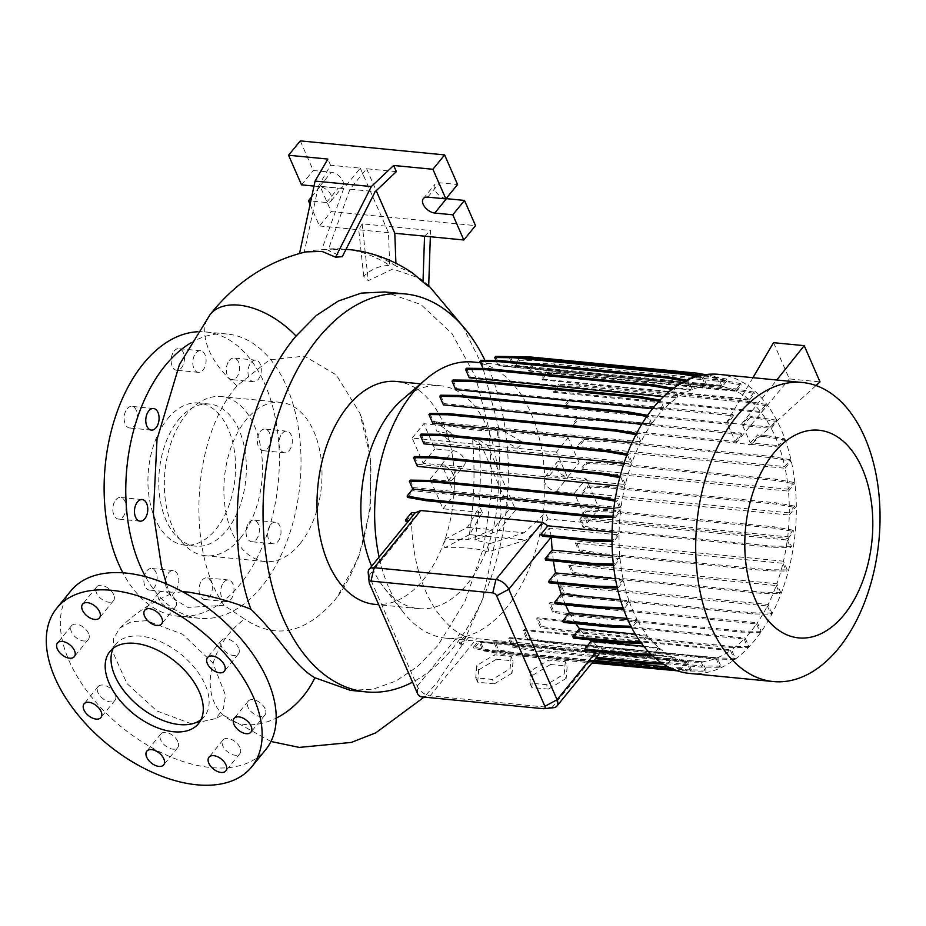 <?xml version="1.0" encoding="UTF-8"?>
<svg xmlns="http://www.w3.org/2000/svg" width="926" height="926" viewBox="0 0 926 926"><rect width="100%" height="100%" fill="white"/><g stroke="black" fill="none" stroke-linecap="round" stroke-linejoin="round"><path stroke-width="0.69" stroke-dasharray="4.63 3.47" d="M191.682 723.912L156.888 710.971L126.955 683.573L112.822 652.089L113.632 638.454L119.836 628.025L131.249 621.763L146.597 620.709L182.619 634.241L212.876 662.97L225.516 695.276L223.421 708.737L215.781 718.553L191.682 723.912M182.596 591.737L173.822 592.802L171.136 597.455L187.885 607.398L223.999 605.349L244.638 619.031A65.688 48.465 -51.4 0 0 225.041 716.539A65.688 48.465 -51.4 0 0 245.436 724.549A65.688 48.465 -51.4 0 0 276.203 718.125M201.011 719.676A57.123 33.417 -140.8 0 0 204.368 716.435A57.123 33.417 -140.8 0 0 205.178 684.754A57.123 33.417 -140.8 0 0 161.055 641.903A57.123 33.417 -140.8 0 0 115.773 644.299A57.123 33.417 -140.8 0 0 113.273 648.235M202.018 580.278A10.857 6.609 -84.4 0 1 206.741 577.87A10.857 6.609 -84.4 0 1 212.204 585.359A10.857 6.609 -84.4 0 1 209.357 597.073A10.857 6.609 -84.4 0 1 204.646 599.481A10.857 6.609 -84.4 0 1 199.183 591.992A10.857 6.609 -84.4 0 1 202.018 580.278M223.675 582.385A10.857 6.609 -84.4 0 1 228.398 579.977A10.857 6.609 -84.4 0 1 233.85 587.466A10.857 6.609 -84.4 0 1 231.014 599.18A10.857 6.609 -84.4 0 1 226.291 601.587A10.857 6.609 -84.4 0 1 220.828 594.098A10.857 6.609 -84.4 0 1 223.675 582.385M249.036 522.53A10.857 6.609 -84.4 0 1 253.759 520.123A10.857 6.609 -84.4 0 1 259.222 527.612A10.857 6.609 -84.4 0 1 256.375 539.326A10.857 6.609 -84.4 0 1 251.664 541.733A10.857 6.609 -84.4 0 1 246.2 534.244A10.857 6.609 -84.4 0 1 249.036 522.53M270.693 524.637A10.857 6.609 -84.4 0 1 275.416 522.229A10.857 6.609 -84.4 0 1 280.867 529.707A10.857 6.609 -84.4 0 1 278.031 541.432A10.857 6.609 -84.4 0 1 273.309 543.828A10.857 6.609 -84.4 0 1 267.846 536.351A10.857 6.609 -84.4 0 1 270.693 524.637M260.345 431.47A10.857 6.609 -84.4 0 1 265.067 429.062A10.857 6.609 -84.4 0 1 270.519 436.551A10.857 6.609 -84.4 0 1 267.683 448.265A10.857 6.609 -84.4 0 1 262.961 450.673A10.857 6.609 -84.4 0 1 257.509 443.184A10.857 6.609 -84.4 0 1 260.345 431.47M282.002 433.576A10.857 6.609 -84.4 0 1 286.713 431.169A10.857 6.609 -84.4 0 1 292.176 438.658A10.857 6.609 -84.4 0 1 289.329 450.372A10.857 6.609 -84.4 0 1 284.618 452.779A10.857 6.609 -84.4 0 1 279.154 445.29A10.857 6.609 -84.4 0 1 282.002 433.576M229.312 360.445A10.857 6.609 -84.4 0 1 234.035 358.038A10.857 6.609 -84.4 0 1 239.487 365.515A10.857 6.609 -84.4 0 1 236.651 377.229A10.857 6.609 -84.4 0 1 231.928 379.637A10.857 6.609 -84.4 0 1 226.476 372.159A10.857 6.609 -84.4 0 1 229.312 360.445M250.969 362.552A10.857 6.609 -84.4 0 1 255.68 360.145A10.857 6.609 -84.4 0 1 261.144 367.622A10.857 6.609 -84.4 0 1 258.296 379.336A10.857 6.609 -84.4 0 1 253.585 381.743A10.857 6.609 -84.4 0 1 248.122 374.266A10.857 6.609 -84.4 0 1 250.969 362.552M174.123 351.047A10.857 6.609 -84.4 0 1 178.845 348.651A10.857 6.609 -84.4 0 1 184.297 356.128A10.857 6.609 -84.4 0 1 181.461 367.842A10.857 6.609 -84.4 0 1 176.739 370.25A10.857 6.609 -84.4 0 1 171.287 362.772A10.857 6.609 -84.4 0 1 174.123 351.047M195.78 353.153A10.857 6.609 -84.4 0 1 200.491 350.746A10.857 6.609 -84.4 0 1 205.954 358.235A10.857 6.609 -84.4 0 1 203.107 369.949A10.857 6.609 -84.4 0 1 198.395 372.356A10.857 6.609 -84.4 0 1 192.932 364.867A10.857 6.609 -84.4 0 1 195.78 353.153M127.105 408.794A10.857 6.609 -84.4 0 1 131.828 406.398A10.857 6.609 -84.4 0 1 137.279 413.876A10.857 6.609 -84.4 0 1 134.444 425.59A10.857 6.609 -84.4 0 1 129.721 427.997A10.857 6.609 -84.4 0 1 124.269 420.52A10.857 6.609 -84.4 0 1 127.105 408.794M115.796 499.855A10.857 6.609 -84.4 0 1 120.519 497.459A10.857 6.609 -84.4 0 1 125.982 504.936A10.857 6.609 -84.4 0 1 123.135 516.65A10.857 6.609 -84.4 0 1 118.424 519.058A10.857 6.609 -84.4 0 1 112.96 511.58A10.857 6.609 -84.4 0 1 115.796 499.855M146.829 570.891A10.857 6.609 -84.4 0 1 151.551 568.483A10.857 6.609 -84.4 0 1 157.015 575.96A10.857 6.609 -84.4 0 1 154.167 587.686A10.857 6.609 -84.4 0 1 149.456 590.082A10.857 6.609 -84.4 0 1 143.993 582.604A10.857 6.609 -84.4 0 1 146.829 570.891M165.546 581.1A10.857 6.609 -84.4 0 1 168.486 572.997A10.857 6.609 -84.4 0 1 173.208 570.59A10.857 6.609 -84.4 0 1 178.66 578.067A10.857 6.609 -84.4 0 1 175.824 589.781A10.857 6.609 -84.4 0 1 171.102 592.189A10.857 6.609 -84.4 0 1 165.523 583.554M238.549 647.992A10.857 6.343 -140.8 0 0 230.157 639.843A10.857 6.343 -140.8 0 0 221.557 640.306A10.857 6.343 -140.8 0 0 221.407 646.325A10.857 6.343 -140.8 0 0 229.787 654.462A10.857 6.343 -140.8 0 0 238.387 654.011A10.857 6.343 -140.8 0 0 238.549 647.992M175.801 600.661A10.857 6.343 -140.8 0 0 167.409 592.524A10.857 6.343 -140.8 0 0 158.809 592.976A10.857 6.343 -140.8 0 0 158.659 598.995A10.857 6.343 -140.8 0 0 167.039 607.143A10.857 6.343 -140.8 0 0 175.639 606.68A10.857 6.343 -140.8 0 0 175.801 600.661M113.655 594.619A10.857 6.343 -140.8 0 0 105.275 586.482A10.857 6.343 -140.8 0 0 96.663 586.934A10.857 6.343 -140.8 0 0 96.512 592.953A10.857 6.343 -140.8 0 0 104.893 601.101A10.857 6.343 -140.8 0 0 113.504 600.638A10.857 6.343 -140.8 0 0 113.655 594.619M88.526 633.396A10.857 6.343 -140.8 0 0 80.134 625.258A10.857 6.343 -140.8 0 0 71.533 625.71A10.857 6.343 -140.8 0 0 71.383 631.729A10.857 6.343 -140.8 0 0 79.763 639.878A10.857 6.343 -140.8 0 0 88.364 639.415A10.857 6.343 -140.8 0 0 88.526 633.396M115.125 694.28A10.857 6.343 -140.8 0 0 106.733 686.143A10.857 6.343 -140.8 0 0 98.133 686.594A10.857 6.343 -140.8 0 0 97.982 692.613A10.857 6.343 -140.8 0 0 106.363 700.762A10.857 6.343 -140.8 0 0 114.963 700.299A10.857 6.343 -140.8 0 0 115.125 694.28M177.873 741.61A10.857 6.343 -140.8 0 0 169.481 733.461A10.857 6.343 -140.8 0 0 160.881 733.924A10.857 6.343 -140.8 0 0 160.73 739.943A10.857 6.343 -140.8 0 0 169.111 748.081A10.857 6.343 -140.8 0 0 177.711 747.629A10.857 6.343 -140.8 0 0 177.873 741.61M240.008 747.652A10.857 6.343 -140.8 0 0 231.627 739.504A10.857 6.343 -140.8 0 0 223.027 739.967A10.857 6.343 -140.8 0 0 222.865 745.986A10.857 6.343 -140.8 0 0 231.257 754.123A10.857 6.343 -140.8 0 0 239.857 753.671A10.857 6.343 -140.8 0 0 240.008 747.652M265.149 708.876A10.857 6.343 -140.8 0 0 256.757 700.727A10.857 6.343 -140.8 0 0 248.156 701.19A10.857 6.343 -140.8 0 0 248.006 707.209A10.857 6.343 -140.8 0 0 256.386 715.347A10.857 6.343 -140.8 0 0 264.986 714.895A10.857 6.343 -140.8 0 0 265.149 708.876M223.999 605.349C185.813 550.009 192.018 437.79 236.963 385.887L269.478 359.855L304.434 356.128L336.323 374.961L359.855 413.146L370.713 458.845L370.296 509.103L358.651 557.244L337.33 596.853L334.379 600.592C305.256 633.592 275.346 639.739 244.638 619.031M350.456 690.368L373.201 689.141L395.784 681.119L417.418 666.627L437.743 645.735L464.875 601.668L483.522 547.822L491.949 488.905L489.252 430.162L475.582 376.824L452.073 333.649L420.867 304.492L384.765 291.956M428.669 286.539L419.941 278.344L392.821 269.026L368.27 280.671L363.721 276.284C371.141 269.142 379.799 265.531 389.707 265.461A250.078 152.234 95.6 0 0 337.643 248.758A250.078 152.234 95.6 0 0 321.727 249.788L314.319 250.309L299.492 253.678L305.777 251.895M395.911 263.285L396.015 266.075L412.776 273.17M396.015 266.075A250.078 152.234 95.6 0 0 358.13 250.761M345.965 249.441A250.078 152.234 95.6 0 0 328.047 250.402L342.296 256.676M487.921 552.012C478.892 548.47 464.482 547.069 444.688 547.81L445.047 539.21L468.614 539.395A250.078 152.234 -84.4 0 0 472.515 439.179L436.412 430.972L434.375 421.052C462.687 430.463 492.632 433.403 496.799 427.129L497.864 436.956C495.063 439.433 488.72 440.382 478.823 439.792A250.078 152.234 -84.4 0 1 474.922 540.008L490.028 543.585L487.921 552.012L525.783 540.09L548.111 519L587.373 522.82L574.444 493.211L556.399 491.451A10.279 6.019 39.2 0 1 546.56 485.571A10.279 6.019 39.2 0 1 544.951 477.006A10.279 6.019 39.2 0 1 549.454 475.547L567.488 477.295L556.491 452.108L568.182 437.732L423.842 423.703L434.85 448.89L452.895 450.649A10.279 6.019 39.2 0 1 464.493 459.389A10.279 6.019 39.2 0 1 464.343 465.095A10.279 6.019 39.2 0 1 459.84 466.554L441.806 464.806L454.735 494.415L599.076 508.443L586.146 478.835L568.101 477.087A10.279 6.019 39.2 0 1 558.262 471.195A10.279 6.019 39.2 0 1 556.653 462.63A10.279 6.019 39.2 0 1 561.144 461.171L579.19 462.931L568.182 437.732M167.606 418.818A71.406 43.464 -84.4 0 1 198.65 402.995A71.406 43.464 -84.4 0 1 234.567 452.224A71.406 43.464 -84.4 0 1 215.874 529.302A71.406 43.464 -84.4 0 1 184.83 545.136A71.406 43.464 -84.4 0 1 148.912 495.896A71.406 43.464 -84.4 0 1 167.606 418.818M178.429 419.872A71.406 43.464 -84.4 0 1 209.473 404.049A71.406 43.464 -84.4 0 1 245.39 453.277A71.406 43.464 -84.4 0 1 226.696 530.355A71.406 43.464 -84.4 0 1 195.652 546.178A71.406 43.464 -84.4 0 1 159.735 496.949A71.406 43.464 -84.4 0 1 178.429 419.872M190.548 343.06A142.812 86.94 -84.4 0 1 227.217 334.031A142.812 86.94 -84.4 0 1 299.052 432.488A142.812 86.94 -84.4 0 1 261.664 586.644A142.812 86.94 -84.4 0 1 199.576 618.302A142.812 86.94 -84.4 0 1 145.521 576.713M197.539 331.751A142.812 86.94 -84.4 0 1 205.56 331.925A142.812 86.94 -84.4 0 1 277.395 430.382A142.812 86.94 -84.4 0 1 240.008 584.538A142.812 86.94 -84.4 0 1 177.919 616.195A142.812 86.94 -84.4 0 1 122.915 572.835M299.966 543.828A79.972 48.684 -84.4 0 1 265.195 561.55A79.972 48.684 -84.4 0 1 224.972 506.418A79.972 48.684 -84.4 0 1 245.899 420.091A79.972 48.684 -84.4 0 1 280.671 402.359A79.972 48.684 -84.4 0 1 320.905 457.502A79.972 48.684 -84.4 0 1 299.966 543.828M240.424 538.041A79.972 48.684 -84.4 0 1 205.653 555.762A79.972 48.684 -84.4 0 1 165.43 500.619A79.972 48.684 -84.4 0 1 186.357 414.292A79.972 48.684 -84.4 0 1 221.129 396.571A79.972 48.684 -84.4 0 1 261.363 451.703A79.972 48.684 -84.4 0 1 240.424 538.041M484.946 360.341A199.935 121.711 -84.4 0 1 453.277 647.598A199.935 121.711 -84.4 0 1 412.556 682.149M718.692 374.359A150.232 91.454 -84.4 0 1 794.265 477.943A150.232 91.454 -84.4 0 1 754.933 640.109A150.232 91.454 -84.4 0 1 689.615 673.422M402.243 399.662A111.965 68.154 -84.4 0 1 440.394 385.748A111.965 68.154 -84.4 0 1 496.706 462.942A111.965 68.154 -84.4 0 1 467.399 583.808A111.965 68.154 -84.4 0 1 418.714 608.625A111.965 68.154 -84.4 0 1 383.966 587.628A111.965 68.154 -84.4 0 1 371.639 566.249M473.198 362.02A138.761 84.474 -84.4 0 1 542.995 457.687A138.761 84.474 -84.4 0 1 506.672 607.468A138.761 84.474 -84.4 0 1 446.344 638.234A138.761 84.474 -84.4 0 1 403.273 612.213A138.761 84.474 -84.4 0 1 379.093 557.093M396.536 381.489A111.965 68.154 -84.4 0 1 452.849 458.683A111.965 68.154 -84.4 0 1 423.541 579.537A111.965 68.154 -84.4 0 1 374.868 604.354M300.279 140.868L313.22 170.477L331.265 172.236A10.279 6.019 39.2 0 1 342.851 180.975A10.279 6.019 39.2 0 1 342.713 186.682A10.279 6.019 39.2 0 1 338.21 188.14L320.165 186.392L331.172 211.579L475.513 225.62M313.995 186.068L319.563 186.612A10.279 6.019 39.2 0 1 331.149 195.351A10.279 6.019 39.2 0 1 331.01 201.058A10.279 6.019 39.2 0 1 326.508 202.516L310.8 200.988M434.375 421.052L454.851 435.961L451.413 441.887L412.151 438.079L423.147 463.266L441.193 465.014A10.279 6.019 39.2 0 1 452.791 473.765A10.279 6.019 39.2 0 1 452.64 479.46A10.279 6.019 39.2 0 1 448.138 480.93L430.104 479.17L443.033 508.779L482.307 512.599L469.528 534.626L525.783 540.09M70.804 590.95A125.67 73.513 -140.8 0 0 69.033 660.655A125.67 73.513 -140.8 0 0 166.101 754.922A125.67 73.513 -140.8 0 0 265.716 749.655M440.602 395.217L444.272 403.632L651.765 423.807A138.761 84.474 -84.4 0 1 657.252 416.538A138.761 84.474 -84.4 0 1 663.201 409.79L659.497 401.317L660.03 400.125M756.542 623.974L760.211 632.377L741.17 632.145L573.24 615.825L552.729 612.202L549.049 603.798L756.542 623.974A138.761 84.474 -84.4 0 1 751.055 631.231A138.761 84.474 -84.4 0 1 745.106 637.991L748.81 646.464L747.884 647.587L728.855 647.355L560.924 631.034L540.402 627.411L536.64 618.823A138.761 84.474 95.6 0 0 537.612 617.816L745.106 637.991M536.64 618.823L744.134 638.998A138.761 84.474 -84.4 0 1 731.575 649.809L735.256 658.224L734.33 659.347L715.289 659.115L547.359 642.794L526.848 639.172L523.005 630.386A138.761 84.474 95.6 0 0 524.081 629.622L731.575 649.809M523.005 630.386L730.498 650.561A138.761 84.474 -84.4 0 1 717.222 657.819L720.879 666.176L719.953 667.299L700.913 667.079L532.982 650.747L512.46 647.124L508.536 638.118A138.761 84.474 95.6 0 0 509.728 637.644L717.222 657.819M508.536 638.118L716.018 658.293A138.761 84.474 -84.4 0 1 702.487 661.801L706.11 670.077L705.195 671.211L686.154 670.98L518.224 654.647L497.702 651.036L493.662 641.776A138.761 84.474 95.6 0 0 495.005 641.625L702.487 661.801M493.662 641.776L701.144 661.951A138.761 84.474 -84.4 0 1 690.727 661.997A138.761 84.474 -84.4 0 1 687.833 661.627L691.409 669.822L690.483 670.945L677.265 670.794M594.11 660.377L492.146 650.469L473.487 647.158L478.406 641.116A138.761 84.474 95.6 0 0 480.339 641.452L687.833 661.627M478.406 641.116L685.9 661.291A138.761 84.474 -84.4 0 1 673.167 657.101L667.403 664.197L666.789 662.808L661.152 662.657M464.435 636.324L466.241 636.498L461.009 642.933L459.308 642.632L464.435 636.324A138.761 84.474 95.6 0 0 465.674 636.926L476.67 638.685L673.167 657.101M411.572 512.553A138.761 84.474 95.6 0 0 411.538 514.74L413.598 514.937L411.595 523.306A138.761 84.474 95.6 0 0 459.863 633.789L466.241 636.498M612.063 532.056L619.066 532.739A138.761 84.474 -84.4 0 1 620.594 510.944L615.165 517.611L614.563 516.222L613.012 516.176M410.253 480.143L413.505 487.585A138.761 84.474 95.6 0 0 413.1 490.768L620.594 510.944M413.505 487.585L620.987 507.761A138.761 84.474 -84.4 0 1 624.853 486.567L621.045 477.839L621.959 476.716L620.061 476.381M617.746 485.872L624.853 486.567M414.466 456.541L417.858 464.296A138.761 84.474 95.6 0 0 417.36 466.38M417.858 464.296L625.351 484.472A138.761 84.474 -84.4 0 1 631.428 464.019L627.643 455.372L628.569 454.249L627.272 454.018M623.962 463.301L631.428 464.019M421.075 434.074L424.571 442.072A138.761 84.474 95.6 0 0 423.934 443.843M424.571 442.072L632.064 462.248A138.761 84.474 -84.4 0 1 640.202 443.311L636.451 434.734L637.366 433.6L636.544 433.461M632.099 442.524L640.202 443.311M429.872 413.424L433.461 421.643A138.761 84.474 95.6 0 0 432.708 423.136M433.461 421.643L640.954 441.818A138.761 84.474 -84.4 0 1 650.897 425.057L647.17 416.526L647.587 415.311M641.787 424.166L650.897 425.057M444.272 403.632A138.761 84.474 95.6 0 0 443.404 404.882M553.435 560.913A138.761 84.474 -84.4 0 1 552.359 551.989L620.026 558.575L614.494 565.369L613.325 563.969M615.454 578.762L623.186 579.514A138.761 84.474 -84.4 0 1 620.026 558.575M652.506 408.748L663.201 409.79M452.93 380.007L456.68 388.607A138.761 84.474 95.6 0 0 455.708 389.615M456.68 388.607L664.173 408.783A138.761 84.474 -84.4 0 1 676.732 397.972L673.052 389.557L673.978 388.422L673.399 388.33M663.479 396.687L676.732 397.972M466.484 368.247L470.327 377.044A138.761 84.474 95.6 0 0 469.239 377.796M470.327 377.044L677.809 397.219A138.761 84.474 -84.4 0 1 691.085 389.962L687.428 381.605L688.354 380.47L686.942 380.227M480.86 360.295L484.796 369.3A138.761 84.474 95.6 0 0 483.592 369.787L672.288 388.133M673.503 388.249L691.085 389.962M484.796 369.3L692.278 389.476A138.761 84.474 -84.4 0 1 705.809 385.98L702.197 377.692L703.112 376.569L699.13 375.863M495.618 356.394L499.67 365.643A138.761 84.474 95.6 0 0 498.327 365.805L705.809 385.98M499.67 365.643L707.151 385.818A138.761 84.474 -84.4 0 1 717.581 385.783A138.761 84.474 -84.4 0 1 720.474 386.142L716.898 377.958L717.812 376.824L705.427 374.636M514.914 366.302L722.407 386.478L727.327 380.436L708.679 377.137L540.749 360.804L519.845 360.26L514.914 366.302A138.761 84.474 95.6 0 0 512.981 365.967L720.474 386.142M722.407 386.478A138.761 84.474 -84.4 0 1 735.14 390.668L740.904 383.584L741.518 384.973L722.859 381.662L554.929 365.342L534.024 364.798L528.885 371.095A138.761 84.474 95.6 0 0 527.646 370.493L735.14 390.668M528.885 371.095L736.378 391.27A138.761 84.474 -84.4 0 1 748.416 399.164L754.146 392.138L754.748 393.515L736.089 390.216L568.159 373.884L547.254 373.34L541.965 379.857A138.761 84.474 95.6 0 0 540.934 378.989L748.416 399.164M541.965 379.857L749.447 400.032A138.761 84.474 -84.4 0 1 760.35 411.422L766.033 404.442L766.635 405.831L747.988 402.532L580.058 386.2L559.154 385.656L553.713 392.335A138.761 84.474 95.6 0 0 552.868 391.247L760.35 411.422M553.713 392.335L761.207 412.51A138.761 84.474 -84.4 0 1 770.582 427.083L776.22 420.149L776.833 421.527L750.303 417.464L749.69 416.075L742.015 424.305L770.582 427.083M726.979 422.835L732.836 414.443L589.642 400.518L568.738 399.974L569.34 401.352L563.772 408.192A138.761 84.474 95.6 0 0 563.089 406.896L742.015 424.305M563.772 408.192L727.651 424.131L733.438 415.82L590.244 401.896L569.34 401.352M735.186 441.401L741.008 433.055L597.814 419.131L576.91 418.587L577.523 419.976L571.828 426.955A138.761 84.474 95.6 0 0 571.307 425.474L735.186 441.401L727.651 424.131M571.828 426.955L735.719 442.894L741.61 434.444L598.428 420.52L577.523 419.976M750.303 417.464L742.71 425.59L771.265 428.368A138.761 84.474 -84.4 0 1 778.801 445.649L784.403 438.762L765.744 435.451L766.358 436.84L758.487 436.077L750.87 444.7L735.719 442.894M750.755 444.353L779.322 447.131A138.761 84.474 -84.4 0 1 784.75 466.565L790.329 459.724L790.931 461.113L772.272 457.814L604.342 441.482L583.438 440.938L577.627 448.08A138.761 84.474 95.6 0 0 577.268 446.39L784.75 466.565M577.627 448.08L785.121 468.255A138.761 84.474 -84.4 0 1 788.281 489.206L793.813 482.411L794.415 483.8L775.757 480.49L607.838 464.169L586.934 463.625L580.972 470.94A138.761 84.474 95.6 0 0 580.787 469.031L788.281 489.206M580.972 470.94L788.466 491.116A138.761 84.474 -84.4 0 1 789.276 512.865L794.763 506.128L795.365 507.517L776.706 504.219L608.776 487.886L587.871 487.342L581.748 494.866A138.761 84.474 95.6 0 0 581.783 492.69L789.276 512.865M581.748 494.866L789.241 515.041A138.761 84.474 -84.4 0 1 787.713 536.825L793.131 530.17L793.744 531.559L775.085 528.248L607.155 511.928L586.251 511.384L580.579 518.34L788.072 538.515L791.475 546.328L790.561 547.451L771.52 547.22L603.59 530.899L583.067 527.276L579.826 519.833A138.761 84.474 95.6 0 0 580.22 516.65L787.713 536.825M579.826 519.833L787.308 540.02A138.761 84.474 -84.4 0 1 783.454 561.214L787.262 569.93L786.348 571.064L767.307 570.833L599.377 554.5L578.854 550.889L575.463 543.134A138.761 84.474 95.6 0 0 575.96 541.039L783.454 561.214M575.463 543.134L782.956 563.309A138.761 84.474 -84.4 0 1 776.879 583.75L780.653 592.397L779.738 593.531L760.697 593.3L592.767 576.967L572.245 573.344L568.749 565.346A138.761 84.474 95.6 0 0 569.386 563.575L776.879 583.75M568.749 565.346L776.243 585.521A138.761 84.474 -84.4 0 1 768.105 604.458L771.856 613.047L770.941 614.169L751.9 613.95L583.97 597.617L563.448 593.994L559.86 585.788A138.761 84.474 95.6 0 0 560.624 584.283L768.105 604.458M559.86 585.788L767.353 605.963A138.761 84.474 -84.4 0 1 757.41 622.723L761.137 631.254L760.211 632.377M549.049 603.798A138.761 84.474 95.6 0 0 549.917 602.548L757.41 622.723M600.685 651.927L602.456 649.751L599.701 647.378A138.761 84.474 -84.4 0 1 592.223 642.031L659.891 648.617L654.161 655.643L653.559 654.254L650.955 654.184M602.456 649.751L671.929 656.499A138.761 84.474 -84.4 0 1 659.891 648.617M558.123 583.716A138.761 84.474 -84.4 0 1 555.889 574.629L623.545 581.204L617.978 588.056L617.04 586.656M620.455 599.817L628.986 600.638A138.761 84.474 -84.4 0 1 623.545 581.204M589.515 639.692A138.761 84.474 -84.4 0 1 580.289 629.773L647.957 636.347L642.274 643.327L641.66 641.938L640.468 641.915M643.813 646.29L658.849 647.749A138.761 84.474 -84.4 0 1 647.957 636.347M575.81 623.649A138.761 84.474 -84.4 0 1 570.069 614.123L637.725 620.698L632.076 627.631L630.93 626.231M635.317 634.113L647.1 635.259A138.761 84.474 -84.4 0 1 637.725 620.698M742.71 425.59L750.234 442.871L778.801 445.649M565.543 604.828A138.761 84.474 -84.4 0 1 561.851 595.545L629.506 602.132L623.904 609.019L622.99 607.618M627.249 618.452L637.042 619.401A138.761 84.474 -84.4 0 1 629.506 602.132M551.433 537.092A138.761 84.474 -84.4 0 1 551.433 536.906L549.303 528.133L619.031 534.915L613.544 541.641L612.943 540.263L611.97 540.228M612.595 555.959L619.841 556.653A138.761 84.474 -84.4 0 1 619.031 534.915M545.703 560.161L552.359 551.989M585.382 650.446L592.223 642.031M573.483 638.13L580.289 629.773M563.297 622.434L570.069 614.123M555.114 603.821L561.851 595.545M549.199 582.848L555.889 574.629M542.694 536.247L549.303 528.133M595.568 658.583L602.386 650.226M553.563 707.707A11.425 6.679 39.2 0 1 551.908 707.695L430.127 695.854A11.425 6.679 39.2 0 1 417.244 686.143L368.976 575.659A11.425 6.679 39.2 0 1 368.212 572.928M468.811 637.238L462.861 644.542L461.009 642.933M413.598 514.937L408.783 520.667M758.487 436.077L757.873 434.688L750.234 442.871M816.003 385.552L750.87 444.7M741.738 423.795L776.74 380.007M752.954 377.692L726.713 422.337M773.534 342.678L789.357 378.919L820.031 381.894M735.846 443.241L789.357 378.919M741.008 433.055L741.61 434.444M732.836 414.443L733.438 415.82M511.129 656.43L510.099 668.734L492.412 679.429L475.744 677.809L476.774 665.493L494.461 654.809L511.129 656.43L513.062 660.851L512.032 673.156L510.099 668.734M565.265 661.696L564.235 674.001L546.537 684.684L529.869 683.064L530.899 670.76L548.597 660.076L565.265 661.696L567.187 666.118L566.168 678.422L564.235 674.001M478.823 439.792L487.47 445.394L515.666 509.913L545.402 512.807L524.243 532.809L499.021 530.366L474.922 540.008M515.666 509.913L499.021 530.366M445.047 539.21L467.48 527.299L479.599 506.418L509.346 509.3L492.701 529.753L468.614 539.395M467.48 527.299L492.701 529.753M567.488 477.295L579.19 462.931M574.444 493.211L586.146 478.835M587.373 522.82L599.076 508.443M443.033 508.779L454.735 494.415M430.104 479.17L441.806 464.806M423.147 463.266L434.85 448.89M412.151 438.079L423.842 423.703M454.851 435.961L523.236 442.605L517.217 448.288L497.864 436.956M556.491 452.108L487.47 445.394M482.307 512.599L479.599 506.418M472.515 439.179L481.161 444.781L509.346 509.3M481.161 444.781L451.413 441.887L436.412 430.972M548.111 519L545.402 512.807M496.799 427.129L523.236 442.605M469.528 534.626L444.688 547.81M490.028 543.585L524.243 532.809M343.65 188.58L318.428 186.138L330.547 165.245L360.295 168.138L343.65 188.58L321.727 249.788M396.363 171.646L366.615 168.752L349.97 189.193L375.192 191.647M446.077 198.627A10.279 6.019 39.2 0 1 436.482 192.596A10.279 6.019 39.2 0 1 435.012 184.228A10.279 6.019 39.2 0 1 439.514 182.758L457.56 184.517M301.517 184.853L313.22 170.477M310.06 204.414L319.47 225.956L331.172 211.579M311.692 196.798L320.165 186.392M366.615 168.752L376.199 190.698M349.97 189.193L328.047 250.402M360.295 168.138L388.48 232.657L389.707 265.461M319.47 225.956L388.48 232.657M330.547 165.245L327.85 159.064M363.721 276.284L358.732 229.775L362.182 223.837L430.555 230.481L430.347 236.732M424.548 236.165L430.555 230.481M362.182 223.837L368.27 280.671M318.428 186.138L304.087 252.972M619.841 556.653L613.88 563.98M623.186 579.514L617.376 586.667M628.986 600.638L623.291 607.63M637.042 619.401L631.474 626.242M647.1 635.259L641.66 641.938M658.849 647.749L653.559 654.254M671.929 656.499L666.789 662.808M685.9 661.291L680.969 667.345L668.364 667.009M690.483 670.945L686.745 662.379L681.582 668.722L680.969 667.345M701.144 661.951L705.195 671.211M716.018 658.293L719.953 667.299M730.498 650.561L734.33 659.347M744.134 638.998L747.884 647.587M767.353 605.963L770.941 614.169M776.243 585.521L779.738 593.531M782.956 563.309L786.348 571.064M787.308 540.02L790.561 547.451M788.072 538.515L793.744 531.559M789.241 515.041L795.365 507.517M788.466 491.116L794.415 483.8M785.121 468.255L790.931 461.113M779.322 447.131L785.017 440.151L766.358 436.84M784.403 438.762L785.017 440.151M771.265 428.368L776.833 421.527M761.207 412.51L766.635 405.831M749.447 400.032L754.748 393.515M736.378 391.27L741.518 384.973M683.18 373.051L528.445 358.003L509.404 357.783L510.33 356.649L514.069 365.214L721.562 385.39L726.725 379.047L727.327 380.436M721.562 385.39L717.812 376.824M707.151 385.818L703.112 376.569M692.278 389.476L688.354 380.47M677.809 397.219L673.978 388.422M664.173 408.783L660.412 400.182M651.765 423.807L648.084 415.404M640.954 441.818L637.366 433.6M632.064 462.248L628.569 454.249M625.351 484.472L621.959 476.716M620.987 507.761L617.746 500.318L615.084 499.855M613.834 508.629L620.235 509.254L616.82 501.452L617.746 500.318M620.235 509.254L614.563 516.222M619.066 532.739L612.943 540.263M512.032 673.156L494.345 683.851L492.412 679.429M494.345 683.851L477.677 682.219L475.744 677.809M477.677 682.219L478.696 669.915L476.774 665.493M478.696 669.915L496.394 659.231L494.461 654.809M496.394 659.231L513.062 660.851M566.168 678.422L548.47 689.106L546.537 684.684M548.47 689.106L531.802 687.486L529.869 683.064M531.802 687.486L532.832 675.181L530.899 670.76M532.832 675.181L550.519 664.498L548.597 660.076M550.519 664.498L567.187 666.118M576.91 418.587L571.307 425.474M597.814 419.131L598.428 420.52M568.738 399.974L563.089 406.896M589.642 400.518L590.244 401.896M765.744 435.451L757.873 434.688M776.22 420.149L749.69 416.075M757.572 416.839L758.174 418.228M407.683 497.436L413.1 490.768M615.165 517.611L612.896 517.553M616.82 501.452L614.876 501.105M642.274 643.327L641.498 643.315M720.879 666.176L701.839 665.944L533.908 649.612L513.386 646.001L509.728 637.644M701.839 665.944L700.913 667.079M533.908 649.612L532.982 650.747M513.386 646.001L512.46 647.124M771.856 613.047L752.815 612.815L584.885 596.483L564.362 592.872L560.624 584.283M752.815 612.815L751.9 613.95M584.885 596.483L583.97 597.617M564.362 592.872L563.448 593.994M793.131 530.17L774.472 526.859L606.553 510.539L585.649 509.995L580.22 516.65M774.472 526.859L775.085 528.248M606.553 510.539L607.155 511.928M585.649 509.995L586.251 511.384M791.475 546.328L772.446 546.097L604.516 529.765L583.993 526.153L580.579 518.34M583.993 526.153L583.067 527.276M772.446 546.097L771.52 547.22M604.516 529.765L603.59 530.899M613.544 541.641L611.982 541.606M761.137 631.254L742.096 631.023L574.166 614.69L553.644 611.067L549.917 602.548M742.096 631.023L741.17 632.145M574.166 614.69L573.24 615.825M553.644 611.067L552.729 612.202M706.11 670.077L687.069 669.857L519.139 653.524L498.616 649.902L495.005 641.625M687.069 669.857L686.154 670.98M519.139 653.524L518.224 654.647M498.616 649.902L497.702 651.036M790.329 459.724L771.671 456.425L603.74 440.093L582.836 439.549L577.268 446.39M771.671 456.425L772.272 457.814M603.74 440.093L604.342 441.482M582.836 439.549L583.438 440.938M754.146 392.138L735.487 388.827L567.557 372.507L546.653 371.963L540.934 378.989M735.487 388.827L736.089 390.216M567.557 372.507L568.159 373.884M546.653 371.963L547.254 373.34M496 360.48L498.327 365.805M702.197 377.692L696.259 376.65M509.404 357.783L512.981 365.967M716.898 377.958L701.723 375.273M726.725 379.047L708.066 375.748L708.679 377.137M708.066 375.748L540.136 359.415L540.749 360.804M540.136 359.415L519.231 358.871L519.845 360.26M519.231 358.871L514.069 365.214M515.632 356.718L510.33 356.649M673.052 389.557L671.998 389.371M627.643 455.372L626.809 455.233M691.409 669.822L672.369 669.591L504.438 653.27L483.916 649.647L480.339 641.452M686.745 662.379L479.251 642.204L483.002 650.77L503.524 654.393L591.98 662.993M672.369 669.591L671.454 670.725M504.438 653.27L503.524 654.393M483.916 649.647L483.002 650.77M593.115 661.615L492.748 651.858L474.089 648.547L479.251 642.204M474.089 648.547L473.487 647.158M681.582 668.722L671.338 668.456M492.748 651.858L492.146 650.469M748.81 646.464L729.769 646.232L561.839 629.9L541.316 626.289L537.612 617.816M729.769 646.232L728.855 647.355M561.839 629.9L560.924 631.034M541.316 626.289L540.402 627.411M787.262 569.93L768.221 569.71L600.291 553.378L579.769 549.755L575.96 541.039M768.221 569.71L767.307 570.833M600.291 553.378L599.377 554.5M579.769 549.755L578.854 550.889M740.904 383.584L722.245 380.285L554.315 363.953L533.411 363.409L527.646 370.493M722.245 380.285L722.859 381.662M554.315 363.953L554.929 365.342M533.411 363.409L534.024 364.798M667.403 664.197L663.305 664.092M483.013 368.444L483.592 369.787M687.428 381.605L684.997 381.176M617.978 588.056L617.353 588.033M735.256 658.224L716.215 657.992L548.285 641.66L527.762 638.049L524.081 629.622M716.215 657.992L715.289 659.115M548.285 641.66L547.359 642.794M527.762 638.049L526.848 639.172M780.653 592.397L761.612 592.165L593.682 575.845L573.171 572.222L569.386 563.575M761.612 592.165L760.697 593.3M593.682 575.845L592.767 576.967M573.171 572.222L572.245 573.344M794.763 506.128L776.104 502.83L608.174 486.497L587.269 485.953L581.783 492.69M776.104 502.83L776.706 504.219M608.174 486.497L608.776 487.886M587.269 485.953L587.871 487.342M654.161 655.643L652.425 655.596M793.813 482.411L775.155 479.112L607.225 462.78L586.32 462.236L580.787 469.031M775.155 479.112L775.757 480.49M607.225 462.78L607.838 464.169M586.32 462.236L586.934 463.625M766.033 404.442L747.375 401.143L579.445 384.811L558.54 384.267L552.868 391.247M747.375 401.143L747.988 402.532M579.445 384.811L580.058 386.2M558.54 384.267L559.154 385.656M621.045 477.839L619.737 477.608M614.494 565.369L613.475 565.335M406.051 521.465L411.538 514.74M462.861 644.542L459.909 644.021L465.674 636.926M459.909 644.021L459.308 642.632M326.508 202.516L338.21 188.14M448.138 480.93L459.84 466.554M596.344 651.51L599.701 647.378M543.354 708.703L551.908 707.695L598.462 650.527M421.573 696.861L430.127 695.854L476.67 638.685M417.707 693.944L417.244 686.143L459.863 633.789M369.439 583.461L368.976 575.659L411.595 523.306M549.454 475.547L561.144 461.171M556.399 491.451L568.101 477.087M441.193 465.014L452.895 450.649M319.563 186.612L331.265 172.236M427.812 197.134L439.514 182.758M237.079 385.748A65.688 38.348 39 0 1 232.669 381.987A65.688 38.348 39 0 1 228.178 377.715A65.688 38.348 39 0 1 223.698 372.935A65.688 38.348 39 0 1 219.89 368.328A65.688 38.348 39 0 1 210.133 314.516M119.836 628.025C135.809 612.503 153.809 600.754 173.822 592.802M270.971 741.483L222.784 714.872L215.781 718.553M115.773 644.299L109.928 651.487M228.398 579.977L206.741 577.87M275.416 522.229L253.759 520.123M286.713 431.169L265.067 429.062M255.68 360.145L234.035 358.038M200.491 350.746L178.845 348.651M153.473 408.493L131.828 406.398M142.176 499.554L120.519 497.459M173.208 570.59L151.551 568.483M221.557 640.306L207.517 657.553M158.809 592.976L144.769 610.222M96.663 586.934L82.622 604.18M71.533 625.71L57.493 642.957M98.133 686.594L84.092 703.841M160.881 733.924L146.84 751.16M223.027 739.967L208.987 757.213M248.156 701.19L234.116 718.426M462.56 325.94L482.296 365.481L498.686 427.685L500.989 514.625L482.33 599.967L462.687 644.149L437.014 682.612L424.108 697.104M428.703 285.567L419.941 278.344M359.855 413.146C366.025 428.773 369.717 447.362 370.956 468.915L369.925 504.82C368.108 521.755 364.67 537.751 359.612 552.822C353.304 571.041 345.884 585.718 337.33 596.853M314.319 250.309L337.643 248.758M209.473 404.049L198.65 402.995M199.576 618.302L177.919 616.195M265.195 561.55L205.653 555.762M383.966 587.628L403.273 612.213M418.714 608.625L378.734 604.736M331.01 201.058L342.713 186.682M452.64 479.46L464.343 465.095M690.727 661.997L446.344 638.234M717.581 385.783L480.513 362.726M544.951 477.006L556.653 462.63M423.321 198.592L435.012 184.228M440.394 385.748L420.624 383.827M280.671 402.359L221.129 396.571M227.217 334.031L205.56 331.925M195.652 546.178L184.83 545.136M166.425 583.936L171.136 597.455M264.986 714.895L250.946 732.142M239.857 753.671L225.817 770.918M177.711 747.629L163.671 764.876M114.963 700.299L100.922 717.546M88.364 639.415L74.323 656.661M113.504 600.638L99.464 617.885M175.639 606.68L161.599 623.927M238.387 654.011L224.347 671.257M171.102 592.189L149.456 590.082M140.069 521.164L118.424 519.058M151.378 430.104L129.721 427.997M198.395 372.356L176.739 370.25M253.585 381.743L231.928 379.637M284.618 452.779L262.961 450.673M273.309 543.828L251.664 541.733M226.291 601.587L204.646 599.481M204.368 716.435L198.523 723.611"/><path stroke-width="1.39" d="M384.765 291.956L361.267 293.125L338.349 301.019L316.345 315.465L296.054 336.057C241.848 399.685 220.782 528.144 250.911 609.227C231.002 601.344 210.017 595.626 187.955 592.061L182.596 591.737M199.333 691.93A57.123 33.417 -140.8 0 0 155.198 649.08A57.123 33.417 -140.8 0 0 109.928 651.487A57.123 33.417 -140.8 0 0 109.118 683.168A57.123 33.417 -140.8 0 0 153.241 726.019A57.123 33.417 -140.8 0 0 198.523 723.611A57.123 33.417 -140.8 0 0 199.333 691.93M113.273 648.235A57.123 33.417 -140.8 0 0 114.963 675.98A57.123 33.417 -140.8 0 0 155.684 717.187A57.123 33.417 -140.8 0 0 201.011 719.676M148.762 410.901A10.857 6.609 -84.4 0 1 153.473 408.493A10.857 6.609 -84.4 0 1 158.936 415.982A10.857 6.609 -84.4 0 1 156.089 427.696A10.857 6.609 -84.4 0 1 151.378 430.104A10.857 6.609 -84.4 0 1 145.914 422.626A10.857 6.609 -84.4 0 1 148.762 410.901M137.453 501.961A10.857 6.609 -84.4 0 1 142.176 499.554A10.857 6.609 -84.4 0 1 147.628 507.043A10.857 6.609 -84.4 0 1 144.792 518.757A10.857 6.609 -84.4 0 1 140.069 521.164A10.857 6.609 -84.4 0 1 134.606 513.675A10.857 6.609 -84.4 0 1 137.453 501.961M224.509 665.238A10.857 6.343 -140.8 0 0 216.117 657.09A10.857 6.343 -140.8 0 0 207.517 657.553A10.857 6.343 -140.8 0 0 207.366 663.572A10.857 6.343 -140.8 0 0 215.746 671.709A10.857 6.343 -140.8 0 0 224.347 671.257A10.857 6.343 -140.8 0 0 224.509 665.238M161.761 617.908A10.857 6.343 -140.8 0 0 153.369 609.771A10.857 6.343 -140.8 0 0 144.769 610.222A10.857 6.343 -140.8 0 0 144.618 616.241A10.857 6.343 -140.8 0 0 152.998 624.39A10.857 6.343 -140.8 0 0 161.599 623.927A10.857 6.343 -140.8 0 0 161.761 617.908M99.614 611.866A10.857 6.343 -140.8 0 0 91.234 603.729A10.857 6.343 -140.8 0 0 82.622 604.18A10.857 6.343 -140.8 0 0 82.472 610.199A10.857 6.343 -140.8 0 0 90.852 618.348A10.857 6.343 -140.8 0 0 99.464 617.885A10.857 6.343 -140.8 0 0 99.614 611.866M74.485 650.642A10.857 6.343 -140.8 0 0 66.093 642.505A10.857 6.343 -140.8 0 0 57.493 642.957A10.857 6.343 -140.8 0 0 57.343 648.976A10.857 6.343 -140.8 0 0 65.723 657.124A10.857 6.343 -140.8 0 0 74.323 656.661A10.857 6.343 -140.8 0 0 74.485 650.642M101.084 711.527A10.857 6.343 -140.8 0 0 92.693 703.39A10.857 6.343 -140.8 0 0 84.092 703.841A10.857 6.343 -140.8 0 0 83.942 709.86A10.857 6.343 -140.8 0 0 92.322 718.009A10.857 6.343 -140.8 0 0 100.922 717.546A10.857 6.343 -140.8 0 0 101.084 711.527M163.833 758.857A10.857 6.343 -140.8 0 0 155.441 750.708A10.857 6.343 -140.8 0 0 146.84 751.16A10.857 6.343 -140.8 0 0 146.69 757.19A10.857 6.343 -140.8 0 0 155.07 765.327A10.857 6.343 -140.8 0 0 163.671 764.876A10.857 6.343 -140.8 0 0 163.833 758.857M225.967 764.899A10.857 6.343 -140.8 0 0 217.587 756.75A10.857 6.343 -140.8 0 0 208.987 757.213A10.857 6.343 -140.8 0 0 208.825 763.232A10.857 6.343 -140.8 0 0 217.216 771.37A10.857 6.343 -140.8 0 0 225.817 770.918A10.857 6.343 -140.8 0 0 225.967 764.899M251.108 726.111A10.857 6.343 -140.8 0 0 242.716 717.974A10.857 6.343 -140.8 0 0 234.116 718.426A10.857 6.343 -140.8 0 0 233.965 724.445A10.857 6.343 -140.8 0 0 242.346 732.593A10.857 6.343 -140.8 0 0 250.946 732.142A10.857 6.343 -140.8 0 0 251.108 726.111M250.911 609.227C280.682 637.644 292.801 665.007 314.828 677.728L350.456 690.368L366.349 691.919A199.935 121.711 -84.4 0 1 265.785 554.061A199.935 121.711 -84.4 0 1 318.127 338.245A199.935 121.711 -84.4 0 1 405.056 293.924A199.935 121.711 -84.4 0 1 484.946 360.341M296.054 336.057A65.688 38.348 39 0 0 238.885 305.152A65.688 38.348 39 0 0 210.133 314.516L210.399 314.18C236.269 281.84 268.065 261.086 305.777 251.895L321.993 251.397L335.606 257.185L371.326 186.554L393.654 165.465L432.917 169.284L444.619 154.908L300.279 140.868L288.576 155.244L301.517 184.853L313.995 186.068M430.347 236.732L428.669 286.539L422.997 282.036L424.548 236.165L463.81 239.984L452.802 214.797L434.769 213.038A10.279 6.019 39.2 0 1 424.918 207.158A10.279 6.019 39.2 0 1 423.321 198.592A10.279 6.019 39.2 0 1 427.812 197.134L445.857 198.893L432.917 169.284M345.965 249.441A250.078 152.234 95.6 0 1 358.13 250.761C377.866 254.326 396.085 261.803 412.776 273.17L422.997 282.036M393.654 165.465L396.363 171.646L375.192 191.647L342.296 256.676L335.606 257.185M145.521 576.713A142.812 86.94 -84.4 0 1 165.129 365.689A142.812 86.94 -84.4 0 1 190.548 343.06M122.915 572.835A142.812 86.94 -84.4 0 1 143.472 363.582A142.812 86.94 -84.4 0 1 197.539 331.751M412.556 682.149A199.935 121.711 -84.4 0 1 366.349 691.919M844.061 614.771A104.325 63.512 -84.4 0 1 755.373 599.678A104.325 63.512 -84.4 0 1 773.534 453.358A104.325 63.512 -84.4 0 1 862.222 468.44A104.325 63.512 -84.4 0 1 844.061 614.771M838.643 648.258A150.232 91.454 -84.4 0 1 773.326 681.559A150.232 91.454 -84.4 0 1 697.764 577.974A150.232 91.454 -84.4 0 1 737.096 415.809A150.232 91.454 -84.4 0 1 802.414 382.496A150.232 91.454 -84.4 0 1 877.975 486.081A150.232 91.454 -84.4 0 1 838.643 648.258M773.326 681.559L689.615 673.422A150.232 91.454 -84.4 0 1 614.042 569.837A150.232 91.454 -84.4 0 1 653.374 407.66A150.232 91.454 -84.4 0 1 718.692 374.359L802.414 382.496M371.639 566.249A111.965 68.154 -84.4 0 1 391.71 410.565A111.965 68.154 -84.4 0 1 402.243 399.662L425.925 379.255A138.761 84.474 -84.4 0 1 473.198 362.02L480.513 362.726M379.093 557.093A138.761 84.474 -84.4 0 1 412.88 392.774A138.761 84.474 -84.4 0 1 425.925 379.255M378.734 604.736L374.868 604.354A111.965 68.154 -84.4 0 1 318.544 527.16A111.965 68.154 -84.4 0 1 347.863 406.306A111.965 68.154 -84.4 0 1 396.536 381.489L420.624 383.827M251.675 766.89L265.716 749.655A125.67 73.513 -140.8 0 0 267.498 679.95A125.67 73.513 -140.8 0 0 170.419 585.683A125.67 73.513 -140.8 0 0 70.804 590.95L56.764 608.197A125.67 73.513 -140.8 0 0 54.981 677.901A125.67 73.513 -140.8 0 0 152.061 772.168A125.67 73.513 -140.8 0 0 251.675 766.89A125.67 73.513 -140.8 0 0 253.458 697.197A125.67 73.513 -140.8 0 0 156.378 602.93A125.67 73.513 -140.8 0 0 56.764 608.197M411.572 512.553L415.103 512.9L408.783 520.667L405.449 520.088L411.572 512.553M611.97 540.228L592.038 539.719L540.622 534.719L547.868 525.806L542.462 522.368L420.682 510.527L415.103 512.9M547.868 525.806L612.063 532.056M619.737 477.608L600.523 474.228L432.592 457.895L413.552 457.664L417.36 466.38L617.746 485.872M626.809 455.233L607.132 451.761L439.202 435.428L420.161 435.197L423.934 443.843L623.962 463.301M635.93 434.641L615.929 431.111L447.999 414.779L428.958 414.559L432.708 423.136L632.099 442.524M646.776 416.457L626.647 412.903L458.717 396.583L439.676 396.351L443.404 404.882L641.787 424.166M617.353 588.033L597.073 587.501L596.471 586.123L548.586 581.459L555.531 572.939A138.761 84.474 -84.4 0 1 553.435 560.913M555.531 572.939L615.454 578.762M658.988 401.224L638.975 397.694L471.045 381.362L452.004 381.142L455.708 389.615L652.506 408.748M671.998 389.371L652.529 385.934L484.599 369.601L465.558 369.381L469.239 377.796L663.479 396.687M672.288 388.133L673.503 388.249M623.476 609.007L603 608.475L602.386 607.086L554.512 602.432L561.33 594.064A138.761 84.474 -84.4 0 1 558.123 583.716M561.33 594.064L620.455 599.817M652.425 655.596L633.257 655.099L632.655 653.71L584.769 649.057L591.193 641.174A138.761 84.474 -84.4 0 1 589.515 639.692M591.193 641.174L643.813 646.29M641.498 643.315L621.369 642.783L620.756 641.394L572.881 636.741L579.445 628.685A138.761 84.474 -84.4 0 1 575.81 623.649M579.445 628.685L635.317 634.113M631.648 627.62L611.183 627.087L610.57 625.698L562.695 621.045L569.374 612.827A138.761 84.474 -84.4 0 1 565.543 604.828M569.374 612.827L627.249 618.452M613.475 565.335L593.589 564.825L592.987 563.436L545.101 558.772L552.185 550.079A138.761 84.474 -84.4 0 1 551.433 537.092M552.185 550.079L612.595 555.959M545.101 558.772L545.703 560.161L593.589 564.825M369.208 582.639L368.212 572.928A11.425 6.679 39.2 0 1 369.138 569.328A11.425 6.679 39.2 0 1 374.127 567.696L495.919 579.549A11.425 6.679 39.2 0 1 508.802 589.26L557.07 699.743A11.425 6.679 39.2 0 1 556.908 706.075A11.425 6.679 39.2 0 1 553.563 707.707L543.851 708.703A3.426 2.002 -140.8 0 0 544.905 706.307L496.637 595.835A3.426 2.002 -140.8 0 0 492.771 592.918L370.979 581.077A3.426 2.002 -140.8 0 0 369.208 582.639A3.426 2.002 -140.8 0 0 369.439 583.461L417.707 693.944A3.426 2.002 -140.8 0 0 421.573 696.861L543.354 708.703A3.426 2.002 -140.8 0 0 543.851 708.703M584.769 649.057L585.382 650.446L633.257 655.099M572.881 636.741L573.483 638.13L621.369 642.783M562.695 621.045L563.297 622.434L611.183 627.087M554.512 602.432L555.114 603.821L603 608.475M548.586 581.459L549.199 582.848L597.073 587.501M540.622 534.719A11.425 6.679 39.2 0 1 542.694 536.247L592.64 541.097L592.038 539.719M661.152 662.657L645.885 662.264L596.205 657.425A11.425 6.679 39.2 0 1 595.534 658.641A11.425 6.679 39.2 0 1 595.487 658.687L595.568 658.583M596.205 657.425L600.685 651.927M408.007 521.813L408.783 520.667M776.74 380.007L804.208 345.664L820.031 381.894L816.003 385.552M804.208 345.664L773.534 342.678L752.954 377.692M445.857 198.893L457.56 184.517L444.619 154.908M463.81 239.984L475.513 225.62L464.505 200.421L446.471 198.673A10.279 6.019 39.2 0 1 446.077 198.627M299.549 253.4L315.071 181.079L327.85 159.064L288.576 155.244M315.071 181.079L371.326 186.554M452.802 214.797L464.505 200.421M310.8 200.988L308.462 200.757L310.06 204.414M308.462 200.757L311.692 196.798M376.199 190.698L394.8 233.271L424.548 236.165M394.8 233.271L395.911 263.285M165.523 583.554A10.857 6.609 -84.4 0 1 165.546 581.1M615.084 499.855L597.224 496.706L429.294 480.374L410.253 480.143L409.338 481.277L412.741 489.078L613.834 508.629M612.896 517.553L594.272 517.067L426.342 500.735L407.683 497.436L407.07 496.047L412.741 489.078M614.876 501.105L596.309 497.829L597.224 496.706M596.309 497.829L428.379 481.497L429.294 480.374M428.379 481.497L409.338 481.277M613.012 516.176L593.659 515.678L425.728 499.345L407.07 496.047M594.272 517.067L593.659 515.678M426.342 500.735L425.728 499.345M640.468 641.915L620.756 641.394M611.982 541.606L592.64 541.097M622.99 607.618L602.386 607.086M696.259 376.65L681.675 374.081L513.745 357.749L494.704 357.517L496 360.48M699.13 375.863L682.589 372.946L514.659 356.614L495.618 356.394L494.704 357.517M681.675 374.081L682.589 372.946M513.745 357.749L514.659 356.614M647.587 415.311L627.573 411.781L459.643 395.448L440.602 395.217L439.676 396.351M626.647 412.903L627.573 411.781M458.717 396.583L459.643 395.448M701.723 375.273L683.18 373.051M705.427 374.636L697.301 373.201L529.371 356.88L515.632 356.718M696.375 374.335L697.301 373.201M528.48 357.968L529.371 356.88M630.93 626.231L610.57 625.698M673.399 388.33L653.455 384.811L485.525 368.479L466.484 368.247L465.558 369.381M652.529 385.934L653.455 384.811M484.599 369.601L485.525 368.479M627.272 454.018L608.046 450.626L440.116 434.306L421.075 434.074L420.161 435.197M607.132 451.761L608.046 450.626M439.202 435.428L440.116 434.306M668.364 667.009L594.11 660.377M677.265 670.794L591.98 662.993M671.338 668.456L660.678 668.178L660.064 666.801M660.678 668.178L593.115 661.615M663.305 664.092L646.498 663.653L645.885 662.264M646.498 663.653L595.487 658.687M684.997 381.176L666.905 377.982L498.975 361.649L479.946 361.429L483.013 368.444M686.942 380.227L667.831 376.859L499.901 360.527L480.86 360.295L479.946 361.429M666.905 377.982L667.831 376.859M498.975 361.649L499.901 360.527M636.544 433.461L616.843 429.988L448.913 413.656L429.872 413.424L428.958 414.559M615.929 431.111L616.843 429.988M447.999 414.779L448.913 413.656M617.04 586.656L596.471 586.123M650.955 654.184L632.655 653.71M620.061 476.381L601.437 473.093L433.507 456.761L414.466 456.541L413.552 457.664M600.523 474.228L601.437 473.093M432.592 457.895L433.507 456.761M660.03 400.125L639.901 396.571L471.971 380.239L452.93 380.007L452.004 381.142M638.975 397.694L639.901 396.571M471.045 381.362L471.971 380.239M613.325 563.969L592.987 563.436M407.845 521.789L406.051 521.465L405.449 520.088M276.203 718.125A65.688 48.465 -51.4 0 0 314.828 677.728M496.637 595.835L508.802 589.26L551.283 537.08M544.905 706.307L557.07 699.743L596.344 651.51M492.771 592.918L495.919 579.549L542.462 522.368M370.979 581.077L374.127 567.696L420.682 510.527M434.769 213.038L446.471 198.673M424.108 697.104L375.771 732.848L351.29 742.432L299.295 747.409L270.971 741.483M462.56 325.94L428.703 285.567M556.908 706.075L595.534 658.641M369.138 569.328L408.505 520.968M405.056 293.924L384.614 291.945M210.133 314.516L179.424 364.636L157.026 439.341L153.38 513.513L161.413 566.075L166.425 583.936"/></g></svg>
